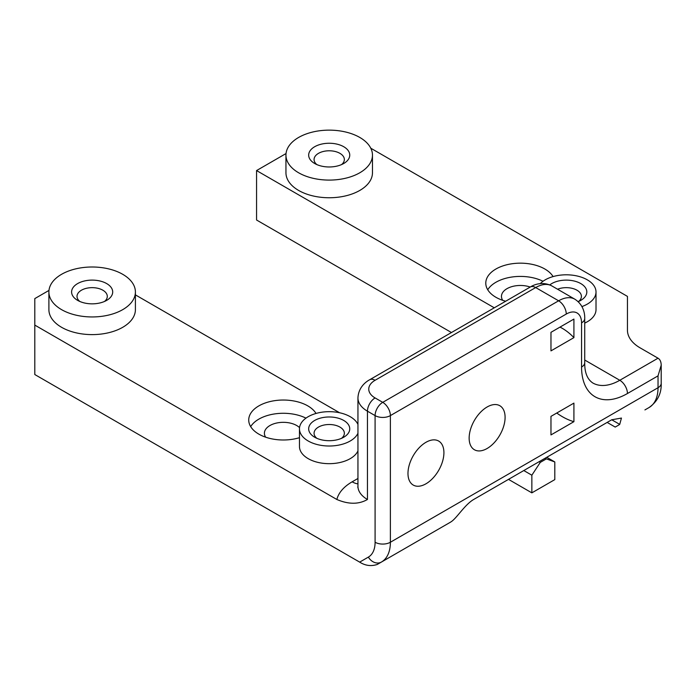 <?xml version="1.0" encoding="UTF-8"?>
<svg xmlns="http://www.w3.org/2000/svg" width="696" height="696" viewBox="0 0 696 696"><rect width="100%" height="100%" fill="white"/><g stroke="black" fill="none" stroke-linecap="round" stroke-linejoin="round"><path stroke-width="1.04" d="M557.583 289.231A15.138 8.744 180 0 1 576.975 290.215A15.138 8.744 180 0 1 581.412 296.392A15.138 8.744 180 0 1 578.593 301.472M578.159 301.655A20.549 11.867 0 0 0 580.795 300.368A20.549 11.867 0 0 0 580.795 283.585A20.549 11.867 0 0 0 549.77 284.908M581.934 306.571A29.737 17.174 0 0 0 596.011 291.981A29.737 17.174 0 0 0 587.293 279.835A29.737 17.174 0 0 0 540.296 283.611M316.889 164.604A15.138 8.744 180 0 1 314.07 159.532A15.138 8.744 180 0 1 323.414 151.45A15.138 8.744 180 0 1 339.918 153.346A15.138 8.744 180 0 1 344.355 159.532A15.138 8.744 180 0 1 341.536 164.604M343.737 146.726A20.549 11.867 0 0 0 314.679 146.726A20.549 11.867 0 0 0 314.679 163.499A20.549 11.867 0 0 0 343.737 163.499A20.549 11.867 0 0 0 343.737 146.726M359.797 137.451A43.256 24.978 0 0 0 312.661 132.04A43.256 24.978 0 0 0 285.952 155.112A43.256 24.978 0 0 0 329.208 180.09A43.256 24.978 0 0 0 372.464 155.112A43.256 24.978 0 0 0 359.797 137.451M79.831 301.472A15.138 8.744 180 0 1 77.012 296.392A15.138 8.744 180 0 1 86.356 288.318A15.138 8.744 180 0 1 102.86 290.215A15.138 8.744 180 0 1 107.297 296.392A15.138 8.744 180 0 1 104.478 301.472M106.679 283.585A20.549 11.867 0 0 0 77.621 283.585A20.549 11.867 0 0 0 77.621 300.368A20.549 11.867 0 0 0 106.679 300.368A20.549 11.867 0 0 0 106.679 283.585M122.74 274.32A43.256 24.978 0 0 0 75.594 268.9A43.256 24.978 0 0 0 48.894 291.981A43.256 24.978 0 0 0 92.15 316.95A43.256 24.978 0 0 0 135.407 291.981A43.256 24.978 0 0 0 122.74 274.32M316.889 438.332A15.138 8.744 180 0 1 314.07 433.26A15.138 8.744 180 0 1 323.414 425.178A15.138 8.744 180 0 1 339.918 427.074A15.138 8.744 180 0 1 344.355 433.26A15.138 8.744 180 0 1 341.536 438.332M343.737 420.454A20.549 11.867 0 0 0 314.679 420.454A20.549 11.867 0 0 0 314.679 437.227A20.549 11.867 0 0 0 343.737 437.227A20.549 11.867 0 0 0 343.737 420.454M357.944 424.412A29.737 17.174 0 0 0 350.236 416.704A29.737 17.174 0 0 0 317.828 412.98A29.737 17.174 0 0 0 299.471 428.84A29.737 17.174 0 0 0 325.337 445.866A29.737 17.174 0 0 0 357.944 433.269M265.672 437.192A18.922 10.927 180 0 1 264.402 433.26A18.922 10.927 180 0 1 278.269 422.724A18.922 10.927 180 0 1 299.541 427.622M530.221 287.056A18.922 10.927 0 0 0 511.108 286.865A18.922 10.927 0 0 0 501.459 296.392A18.922 10.927 0 0 0 502.738 300.333M611.732 419.775L619.718 424.386L621.45 418.07L611.732 419.775L474.089 499.241C465.18 504.139 457.02 517.772 451.487 521.513A43.256 24.978 -120 0 1 450.251 522.313L377.258 564.456C371.151 566.474 365.296 565.691 359.675 562.124L34.8 374.535L34.8 325.093L336.855 499.484C348.574 504.478 358.771 504.478 367.445 499.484A32.442 18.731 180 0 1 357.944 486.234L357.779 487.261M356.935 560.524L358.205 561.254M357.944 423.359L357.091 422.863M339.57 412.745L135.407 294.878M619.718 424.386A43.256 24.978 60 0 1 618.483 425.186L615.212 427.074L607.147 422.42M451.452 332.531L256.563 220.014L256.563 170.564L494.273 307.806M644.922 409.918L649.072 407.525A43.256 24.978 60 0 0 658.033 387.724L390.386 542.245L390.386 415.599A10.814 6.247 -120 0 0 382.739 402.349A10.814 6.247 120 0 0 375.092 415.599A10.814 6.247 0 0 0 390.386 415.599L566.266 314.053A21.628 12.484 -60 0 1 581.56 322.883L581.56 367.027A64.885 37.462 120 0 0 627.444 393.518L658.033 375.866L661.2 365.2C661.148 361.807 660.095 359.475 658.033 358.205L619.797 380.277A10.814 6.247 60 0 1 627.444 393.518M370.785 148.213L627.444 296.392L627.444 330.2A43.256 24.978 0 0 0 640.111 347.861L658.033 358.205M286.039 153.546L256.563 170.564M596.011 291.981L596.011 309.633A29.737 17.174 180 0 1 584.727 323.101M372.464 155.112L372.464 172.773A43.256 24.978 180 0 1 329.208 197.751A43.256 24.978 180 0 1 285.952 172.773L285.952 155.112M553.076 276.59A34.609 19.984 0 0 0 514.622 263.445A34.609 19.984 0 0 0 485.782 283.15A34.609 19.984 0 0 0 495.917 297.279A34.609 19.984 0 0 0 505.67 301.229M34.8 325.093L34.8 298.601L48.981 290.415M135.407 291.981L135.407 309.633A43.256 24.978 180 0 1 92.15 334.611A43.256 24.978 180 0 1 48.894 309.633L48.894 291.981M357.944 450.93A29.737 17.174 180 0 1 325.337 463.527A29.737 17.174 180 0 1 299.471 446.501L299.471 428.84M316.019 413.45A34.609 19.984 0 0 0 277.565 400.313A34.609 19.984 0 0 0 248.724 420.01A34.609 19.984 0 0 0 258.86 434.139A34.609 19.984 0 0 0 299.471 437.688M305.953 418.139A34.609 19.984 0 0 0 250.682 426.631M487.739 289.771A34.609 19.984 180 0 1 543.01 281.271M469.147 438.115A25.413 14.677 -60 0 1 480.249 412.537A25.413 14.677 -60 0 1 499.832 405.725A25.413 14.677 -60 0 1 499.832 435.07A25.413 14.677 -60 0 1 474.411 449.747A25.413 14.677 -60 0 1 469.147 438.115M407.978 473.428A25.413 14.677 -60 0 1 419.07 447.859A25.413 14.677 -60 0 1 438.654 441.046A25.413 14.677 -60 0 1 438.654 470.392A25.413 14.677 -60 0 1 413.241 485.068A25.413 14.677 -60 0 1 407.978 473.428M556.748 413.032A64.885 37.462 -120 0 0 573.913 421.672L550.971 434.922L550.971 416.365L573.913 403.115L573.913 421.672M550.971 350.88L550.971 332.323L573.913 319.072L573.913 337.63L550.971 350.88M559.976 327.12A43.256 24.978 60 0 1 573.913 337.63M554.799 461.953L546.386 458.864L540.27 462.396L531.857 475.203L531.857 492.855L554.799 479.614L554.799 461.953L546.734 457.298M546.386 458.864L545.203 458.185M540.27 462.396L539.087 461.718M531.857 475.203L523.792 470.548M531.857 492.855L508.498 479.37M357.944 478.474L352.15 481.823A21.628 12.484 -120 0 0 357.944 483.85M368.375 557.096A10.814 8.831 60 0 0 381.425 562.046A43.256 24.978 -120 0 0 390.386 542.245A10.814 6.247 0 0 1 375.092 542.245A32.442 18.731 60 0 1 368.375 557.096L359.675 562.124M450.251 522.313L381.425 562.046M352.15 481.823A54.07 31.216 0 0 0 336.855 499.484M367.445 499.484L367.445 411.179A10.814 6.247 -60 0 1 375.092 397.938A21.628 12.484 180 0 1 375.092 380.277A10.814 6.247 -120 0 0 369.689 379.738C365.296 382.087 358.414 387.733 357.944 397.938A32.442 18.731 0 0 0 367.445 411.179L375.092 415.599L375.092 542.245M375.092 380.277L535.676 287.561L558.618 300.803L382.739 402.349L375.092 397.938M530.274 287.022C534.502 284.394 542.837 281.262 551.902 285.952A32.442 18.731 -60 0 0 535.676 287.561A10.814 6.247 -120 0 0 530.274 287.022L369.689 379.738M584.727 360.032L619.797 380.277A54.07 31.216 -60 0 1 592.757 382.957C587.241 379.216 584.57 372.438 584.727 362.616A10.814 6.247 180 0 1 581.56 367.027M584.727 362.616L584.727 318.464A10.814 6.247 180 0 1 581.56 322.883M584.727 318.464C584.892 313.487 583.439 304.7 574.844 299.202A32.442 18.731 120 0 0 558.618 300.803A10.814 6.247 60 0 1 566.266 314.053M649.072 407.525C657.555 401.47 661.6 393.405 661.2 383.305A10.814 6.247 180 0 1 658.033 387.724L658.033 375.866M357.944 397.938L357.944 486.234M661.2 383.305L661.2 365.2M574.844 299.202L551.902 285.952"/></g></svg>
